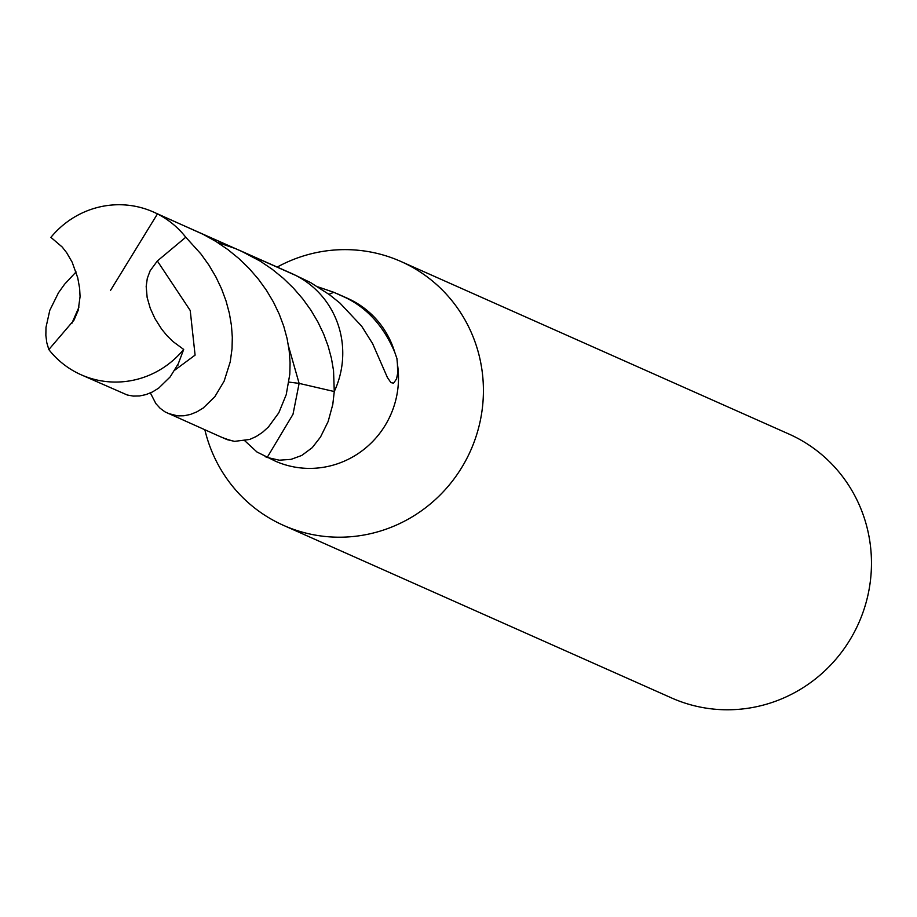 <?xml version="1.0" encoding="UTF-8"?>
<svg xmlns="http://www.w3.org/2000/svg" width="917" height="917" viewBox="0 0 917 917"><rect width="100%" height="100%" fill="white"/><g stroke="black" fill="none" stroke-linecap="round" stroke-linejoin="round"><path stroke-width="1.38" d="M328.939 294.3L333.811 292.294L342.442 296.191C365.596 306.312 382.997 324.905 394.654 351.979L396.923 358.536L397.416 364.049A89.052 86.702 -66 0 1 364.129 449.227A89.052 86.702 -66 0 1 275.238 461.102L257.001 452.024L244.839 440.813M394.654 351.979A89.052 86.702 -66 0 0 351.555 300.249A89.052 86.702 -66 0 0 347.6 298.357L337.456 293.841M204.869 429.809A144.416 140.599 -66 0 0 283.662 525.441A144.416 140.599 -66 0 0 469.16 453.789A144.416 140.599 -66 0 0 407.297 264.52A144.416 140.599 -66 0 0 400.855 261.46A144.416 140.599 -66 0 0 277.243 267.065M671.714 698.02A144.416 140.599 -66 0 0 857.212 626.368A144.416 140.599 -66 0 0 795.337 437.1A144.416 140.599 -66 0 0 788.907 434.039L400.867 261.46M217.421 242.397L235.692 248.667L291.858 273.564A89.052 86.702 -66 0 1 295.813 275.455A89.052 86.702 -66 0 1 334.269 391.536L299.125 383.386L288.924 382.091L299.125 383.386L292.993 414.301L267.179 457.457L279.307 460.196L291.067 459.36L301.75 455.451L312.25 447.656L320.503 437.042L328.16 421.511L332.791 404.466L334.269 391.536A89.052 86.702 -66 0 0 295.813 275.455A89.052 86.702 -66 0 0 291.858 273.564L310.508 282.528L329.375 294.621L339.978 303.114L361.676 326.2L372.634 343.68L387.444 377.586L390.94 382.618L393.588 383.157L396.568 378.916L397.669 373.196L397.416 364.049M150.388 392.946L155.856 403.583L160.097 408.248L165.026 411.882L219.484 436.309A89.052 86.702 -66 0 0 234.546 441.364A89.052 86.702 -66 0 1 219.484 436.309L227.187 439.667L234.546 441.364L249.688 439.449L256.198 436.515L262.503 432.343L268.463 426.955L278.802 412.799L286.219 394.677L289.806 374.205L290.081 362.696L289.187 350.787L287.101 338.614L283.777 326.337L279.215 314.107L273.438 302.06L266.469 290.357L258.365 279.123L249.172 268.509L238.97 258.617L227.863 249.573L215.942 241.48L203.333 234.42L153.483 212.033A89.052 86.702 -66 0 0 50.905 237.365L62.218 247.04L66.643 252.679L72.156 262.17L77.739 277.782L79.63 288.351L80.066 296.649L78.197 310.336L73.979 320.148L48.83 349.572A89.052 86.702 -66 0 0 81.109 374.766A89.052 86.702 -66 0 0 183.687 349.434L178.265 363.797L170.138 376.944L158.652 388.155L152.394 391.995L145.986 394.597L139.556 395.961L133.252 396.087L127.234 394.986L81.109 374.766M267.179 457.457L265.082 456.586M333.811 292.294L317.901 286.849M240.369 250.662L260.21 261.139L272.154 269.231L283.296 278.287L293.509 288.19L302.725 298.827L310.84 310.084L317.809 321.81L323.586 333.868L328.137 346.133L331.45 358.421L333.536 370.606L334.269 391.536L299.125 383.386L288.568 346.374M48.83 349.572L46.813 342.786L45.85 335.335L45.999 327.335L49.805 310.29L58.459 292.787L64.591 284.224L76.065 271.948M167.994 413.407L177.657 415.871L183.996 415.779L190.472 414.427L196.937 411.825L203.242 407.996L214.819 396.74L224.138 381.14L230.224 361.894L232.035 348.724L232.31 337.261L231.428 325.397L229.353 313.27L226.063 301.028L221.559 288.832L215.827 276.808L208.916 265.116L200.869 253.894L185.773 237.228L157.346 260.978L150.159 270.733L147.305 278.31L146.181 286.436L147.156 297.532L150.262 308.307L154.939 318.566L161.667 329.169L166.963 335.622L172.889 341.479L183.687 349.434M185.773 237.228A89.052 86.702 -66 0 0 157.449 213.913A89.052 86.702 -66 0 0 153.483 212.033M295.813 275.455L157.449 213.913L110.533 290.391M157.346 260.978L190.22 310.496L195.092 355.12L174.86 370.09M71.824 323.403L79.011 306.977M671.553 697.94L283.502 525.361M177.921 365.253L177.864 364.611"/></g></svg>
